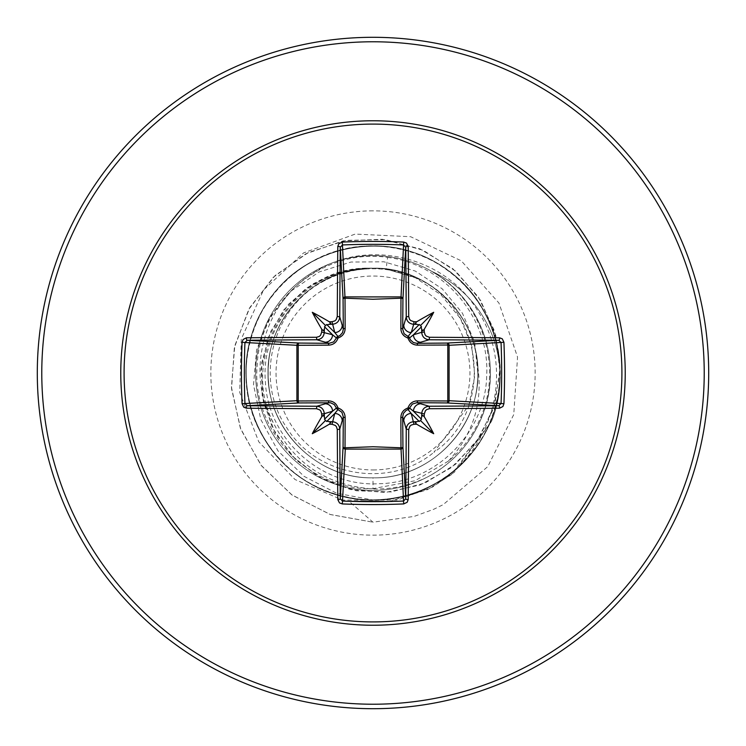 <?xml version="1.0" encoding="UTF-8"?>
<svg xmlns="http://www.w3.org/2000/svg" width="746" height="746" viewBox="0 0 746 746"><rect width="100%" height="100%" fill="white"/><g stroke="black" fill="none" stroke-linecap="round" stroke-linejoin="round"><path stroke-width="0.56" stroke-dasharray="3.73 2.8" d="M373 469.952A96.952 96.952 0 0 0 469.952 373A96.952 96.952 0 0 0 373 276.048A96.952 96.952 0 0 0 276.048 373A96.952 96.952 0 0 0 373 469.952M373 708.7A335.7 335.7 0 0 0 708.7 373A335.7 335.7 0 0 0 373 37.3A335.7 335.7 0 0 0 37.3 373A335.7 335.7 0 0 0 373 708.7A335.7 335.7 0 0 1 37.3 373A335.7 335.7 0 0 1 373 37.3M373 255.608A117.392 117.392 0 0 0 255.608 373A117.392 117.392 0 0 0 373 490.392A117.392 117.392 0 0 1 255.608 373A117.392 117.392 0 0 1 431.72 271.348L430.601 270.854C480.741 298.316 503.503 364.635 480.732 417.191C473.486 434.582 462.679 449.241 448.309 461.168C473.598 433.594 483.324 401.516 477.505 364.953A104.813 104.813 0 0 0 369.634 268.243C293.01 265.445 238.151 356.476 273.735 423.569C294.502 463.928 327.587 485.702 373 488.91C391.799 489.488 409.787 485.599 426.973 477.254A117.392 117.392 0 0 1 373 490.392A117.392 117.392 0 0 0 490.392 373A117.392 117.392 0 0 0 373 255.608A117.392 117.392 0 0 1 490.392 373A117.392 117.392 0 0 1 373 490.392M389.198 501.489L427.439 489.674L451.358 474.68L491.418 421.574A116.404 116.404 0 0 0 431.72 271.348C481.692 298.913 504.333 365.092 481.608 417.555C470.53 443.851 452.318 463.751 426.973 477.254M386.139 269.017L373 268.187C317.041 266.76 266.77 316.91 268.187 372.972C266.835 428.931 316.724 479.184 373 477.813L373 488.658C308.257 490.663 251.243 429.771 257.165 365.4C259.477 300.591 323.671 247.672 387.603 257.417L386.139 269.017L413.899 277.111C483.641 304.499 496.463 410.216 433.874 452.328L468.87 405.404L474.754 376.133L471.845 346.237L460.291 318.318L441.007 294.838L415.569 277.885L386.139 269.017A104.813 104.813 0 0 0 373 268.187C320.137 266.984 271.712 311.567 268.541 364.346C261.949 423.206 313.796 479.529 373 477.813C428.726 479.296 479.23 429.239 477.813 373.084C479.286 317.106 429.109 266.76 373 268.187A104.813 104.813 0 0 0 372.357 268.187C316.407 267.087 266.63 317.47 268.187 373.289C266.937 429.155 317.013 479.24 373 477.813C431.981 479.51 483.725 423.635 477.505 364.953M477.813 373C479.268 316.919 428.941 266.77 373 268.187C320.137 266.984 271.712 311.567 268.541 364.346C261.949 423.206 313.796 479.529 373 477.813C425.863 479.016 474.288 434.433 477.459 381.654C484.051 322.794 432.204 266.471 373 268.187C317.05 266.732 266.76 316.994 268.187 372.944C266.742 429.025 316.947 479.23 373 477.813C428.941 479.156 479.184 429.267 477.813 373L474.624 342.172L462.455 313.227L442.136 288.758L415.233 271.04L383.957 261.79L350.928 262.042L319.018 272.001L291.043 291.043L269.558 317.703L256.596 349.846L253.509 384.768L260.783 419.476L278.044 450.929L303.976 476.293L336.539 493.209L373 500.007C440.765 501.75 501.601 441.045 500.007 373.27C501.89 305.515 441.315 244.548 373.55 245.994C305.785 243.961 244.688 304.405 245.994 372.179C244.52 430.992 289.364 486.467 347.188 497.358C413.181 512.838 485.087 465.765 497.302 399.082C512.922 333.117 466.008 261.109 399.352 248.754C342.032 235.484 278.678 268.252 256.382 322.701C227.94 384.237 259.589 464.133 322.449 489.516C383.92 518.078 463.891 486.606 489.404 423.803C518.106 362.388 486.802 282.352 424.054 256.708C362.705 227.875 282.594 259.002 256.82 321.694C227.847 382.987 258.806 463.154 321.442 489.068C382.67 518.172 462.912 487.39 488.966 424.8C513.947 371.545 495.185 302.717 446.63 269.511C392.415 228.808 307.66 243.01 269.67 299.155C228.854 353.268 242.87 438.061 298.932 476.172C352.961 517.109 437.781 503.27 476.013 447.292C517.062 393.347 503.41 308.499 447.516 270.145C393.655 228.985 308.779 242.45 270.313 298.26C229.022 352.028 242.31 436.942 298.046 475.528C351.72 516.931 436.662 503.83 475.37 448.178C516.885 394.587 503.96 309.618 448.393 270.798C394.895 229.162 309.907 241.9 270.957 297.384C235.055 343.99 238.524 415.242 278.771 458.156C317.395 502.524 387.929 513.164 437.93 482.158C497.06 449.008 518.311 365.736 482.298 308.303C449.279 249.108 366.053 227.67 308.546 263.562C249.267 296.46 227.661 379.639 263.431 437.221C296.19 496.566 379.322 518.358 436.988 482.709C495.736 448.505 513.994 366.062 478.363 311.856C445.427 255.636 366.668 238.021 314.728 272.094C262.825 302.559 244.875 374.016 273.735 423.569M373 477.813C429.071 479.268 479.202 428.969 477.813 373.028C479.249 317.05 429.099 266.751 373 268.187C313.796 266.471 261.949 322.794 268.541 381.654C271.712 434.433 320.137 479.016 373 477.813C432.204 479.529 484.051 423.206 477.459 364.346C474.288 311.567 425.863 266.984 373 268.187C317.013 266.742 266.723 316.975 268.187 373.056C266.798 429.034 317.013 479.258 373 477.813C428.95 479.258 479.268 429.015 477.813 373.019C479.277 316.938 428.941 266.76 373 268.187C320.137 266.984 271.712 311.567 268.541 364.346C261.949 423.206 313.796 479.529 373 477.813C425.863 479.016 474.288 434.433 477.459 381.654C484.051 322.794 432.204 266.471 373 268.187C316.938 266.742 266.779 317.022 268.187 372.991C266.751 428.959 316.957 479.268 373 477.813C429.053 479.24 479.258 429.006 477.813 372.953C479.24 317.003 428.978 266.723 373 268.187C320.137 266.984 271.712 311.567 268.541 364.346C261.949 423.206 313.796 479.529 373 477.813C432.204 479.529 484.051 423.206 477.459 364.346C474.288 311.567 425.863 266.984 373 268.187C317.022 266.751 266.788 316.947 268.187 372.963C266.714 429.025 317.013 479.24 373 477.813C428.997 479.23 479.221 429.034 477.813 373.056C479.296 317.041 429.015 266.732 373 268.187C320.137 266.984 271.712 311.567 268.541 364.346C261.949 423.206 313.796 479.529 373 477.813C425.863 479.016 474.288 434.433 477.459 381.654C484.051 322.794 432.204 266.471 373 268.187C316.947 266.76 266.723 317.013 268.187 373.056C266.779 429.043 317.013 479.23 373 477.813C428.987 479.23 479.277 429.043 477.813 372.963C479.258 316.994 428.959 266.732 373 268.187C313.796 266.471 261.949 322.794 268.541 381.654C271.712 434.433 320.137 479.016 373 477.813C425.863 479.016 474.288 434.433 477.459 381.654C484.051 322.794 432.204 266.471 373 268.187C317.013 266.723 266.76 317.013 268.187 372.953C266.742 429.006 316.938 479.23 373 477.813C429.081 479.24 479.249 428.959 477.813 372.981C479.24 317.069 429.062 266.732 373 268.187C320.137 266.984 271.712 311.567 268.541 364.346C261.949 423.206 313.796 479.529 373 477.813C425.863 479.016 474.288 434.433 477.459 381.654C484.051 322.794 432.204 266.471 373 268.187C317.059 266.77 266.732 316.929 268.187 373.009C266.742 429.081 317.05 479.221 373 477.813C428.941 479.277 479.24 429.015 477.813 373.056C479.277 316.938 428.997 266.77 373 268.187C320.137 266.984 271.712 311.567 268.541 364.346C261.949 423.206 313.796 479.529 373 477.813C432.204 479.529 484.051 423.206 477.459 364.346C474.288 311.567 425.863 266.984 373 268.187L369.634 268.243M387.603 257.417C444.327 264.28 489.945 318.104 486.69 375.257C485.944 432.372 435.813 483.072 378.595 483.725C321.451 487.091 267.711 439.049 265.408 381.71C260.279 324.687 308.247 269.838 365.717 268.308C350.461 269.632 336.148 274.08 322.776 281.652C272.141 308.462 253.994 379.9 286.539 427.383C316.276 476.517 389.654 489.245 433.874 452.328M365.717 268.308L334.189 273.754L306.41 288.04L283.648 310.019L268 337.966L260.979 369.634L263.431 402.383L275.358 433.407L295.966 459.984L323.689 479.725L356.308 490.765L391.118 491.95L425.183 482.942L455.545 464.282L479.51 437.37L494.859 404.323L500.09 367.862L494.533 331.047L478.428 297.029L452.934 268.812L420.045 248.922L382.428 239.261L343.235 240.865L305.776 253.826L273.325 277.27L248.763 309.394L234.356 347.599L231.549 388.741L240.799 429.332L261.557 465.877L292.255 495.176L330.45 514.563L373 522.2L330.133 514.46L291.714 494.794L260.96 465.112L240.343 428.12L231.437 387.146L234.776 345.743L249.845 307.483L275.115 275.554L308.238 252.577L346.228 240.333L385.719 239.653L423.318 250.348L455.853 271.292L480.638 300.461L495.726 335.206L500.025 372.431L493.404 408.901L476.666 441.511L451.451 467.565L420.119 484.975L385.477 492.453L350.564 489.572L318.365 476.825L291.574 455.536L272.355 427.71L262.172 395.884L261.678 362.882L270.677 331.56L288.17 304.536L312.453 284.021L341.276 271.609L372.357 268.187M364.514 268.15L372.058 268.15M448.309 461.168L414.981 480.769L373 488.658M430.601 270.854A116.404 116.404 0 0 1 491.418 421.574L454.51 472.115L432.568 487.045L397.273 500.034L342.61 500.09L295.034 479.538L258.759 441.791L239.718 392.452L241.266 339.057L263.571 289.942L303.538 252.931L355.199 234.076L410.664 236.715L461.27 260.83L498.953 303.044L517.538 357.045L513.752 414.562L487.763 466.604L443.152 504.678L433.78 509.257L414.198 516.4L373 522.2L349.044 501.284M413.899 277.111A104.244 104.244 0 0 0 322.776 281.652M373 704.224A331.224 331.224 0 0 0 704.224 373A331.224 331.224 0 0 0 373 41.776A331.224 331.224 0 0 0 41.776 373A331.224 331.224 0 0 0 373 704.224M373 210.848A162.152 162.152 0 0 0 210.848 373A162.152 162.152 0 0 0 373 535.152A162.152 162.152 0 0 0 535.152 373A162.152 162.152 0 0 0 373 210.848M481.608 417.555L480.732 417.191"/><path stroke-width="1.12" d="M332.026 424.269L334.767 413.461L337.947 409.573A2.238 2.219 45 0 1 336.427 408.053L332.539 411.233L324.296 413.694A332.716 29.001 90 0 0 324.333 416.949L325.275 420.725L329.051 421.667A332.716 29.001 0 0 0 332.306 421.704C336.81 422.171 339.299 424.642 339.756 429.137A332.371 8.7 90 0 0 340.279 498.785L342.507 501.051L342.302 503.932L339.486 502.907L337.807 499.624A334.609 8.756 -90 0 1 337.285 429.519L336.474 426.749L335.299 425.444L332.026 424.269A334.954 29.197 180 0 1 329.275 424.241A248.101 175.31 138 0 1 312.294 433.706A248.101 175.31 -48 0 1 321.759 416.725A334.954 29.197 -90 0 1 321.731 413.974L320.901 411.177L319.726 409.871L316.481 408.715L316.863 406.244C321.34 406.691 323.82 409.181 324.296 413.694L321.731 413.974M316.481 408.715A334.609 8.756 180 0 1 246.376 408.193L243.728 407.176L242.068 403.698A335.262 146.971 -90 0 1 241.443 373A335.262 146.971 -90 0 1 242.068 342.302L244.949 342.507A333.024 145.992 90 0 0 244.334 373A333.024 145.992 90 0 0 244.949 403.493L247.215 405.721A332.371 8.7 0 0 0 316.863 406.244L329.098 402.681A2.238 0.662 89.5 0 1 328.445 400.854C333.173 401.031 336.371 403.409 338.022 407.978C342.582 409.619 344.96 412.818 345.146 417.555L345.025 447.786L373 446.751L400.975 447.786L400.854 417.555C401.031 412.827 403.409 409.629 407.978 407.978C409.619 403.418 412.818 401.04 417.555 400.854L447.786 400.975A2.238 0.727 -89.5 0 1 447.068 402.943L416.902 402.681L429.137 406.244L429.519 408.715L426.749 409.526L425.444 410.701L424.269 413.974A334.954 29.197 90 0 1 424.241 416.725A248.101 175.31 48 0 1 433.706 433.706A248.101 175.31 -138 0 1 416.725 424.241A334.954 29.197 180 0 1 413.974 424.269L411.177 425.099L409.871 426.274L408.715 429.519A334.609 8.756 90 0 1 408.193 499.624L407.176 502.272L403.698 503.932A335.262 146.971 180 0 1 373 504.557A335.262 146.971 180 0 1 342.302 503.932M403.698 503.932L400.975 447.786A2.238 0.727 179.5 0 0 402.943 447.068A2.238 2.014 -3.1 0 1 400.705 449.083L345.295 449.083L342.507 501.051A333.024 145.992 -0 0 0 373 501.666A333.024 145.992 -0 0 0 403.493 501.051L405.721 498.785A332.371 8.7 -90 0 0 406.244 429.137C406.691 424.66 409.181 422.18 413.694 421.704A332.716 29.001 -0 0 0 416.949 421.667L420.725 420.725L421.667 416.949A332.716 29.001 -90 0 0 421.704 413.694C422.171 409.19 424.642 406.701 429.137 406.244A332.371 8.7 -0 0 0 498.785 405.721L501.051 403.493A333.024 145.992 -90 0 0 501.051 342.507L498.785 340.279A332.371 8.7 180 0 0 429.137 339.756L416.902 343.319L447.068 343.057A2.238 0.727 89.5 0 1 447.786 345.025L449.083 345.295L449.083 400.705L447.786 400.975L447.786 345.025L417.555 345.146C412.827 344.969 409.629 342.591 407.978 338.022C403.418 336.381 401.04 333.182 400.854 328.445L400.975 298.214A2.238 0.727 -179.5 0 1 402.943 298.932L402.681 329.098L406.244 316.863A332.371 8.7 -90 0 0 405.721 247.215L403.493 244.949A333.024 145.992 180 0 0 342.507 244.949L340.279 247.215A332.371 8.7 90 0 0 339.756 316.863C339.309 321.34 336.819 323.82 332.306 324.296A332.716 29.001 180 0 0 329.051 324.333L325.275 325.275L324.333 329.051A332.716 29.001 90 0 0 324.296 332.306C323.829 336.81 321.358 339.299 316.863 339.756A332.371 8.7 180 0 0 247.215 340.279L244.949 342.507L296.917 345.295A2.238 2.014 93.1 0 1 298.932 343.057A2.238 0.727 -89.5 0 0 298.214 345.025L298.214 400.975L328.445 400.854M242.068 342.302L243.093 339.486L246.376 337.807A334.609 8.756 -0 0 1 316.481 337.285L319.251 336.474L320.556 335.299L321.731 332.026A334.954 29.197 -90 0 1 321.759 329.275A248.101 175.31 -132 0 1 312.294 312.294A248.101 175.31 42 0 1 329.275 321.759A334.954 29.197 -0 0 1 332.026 321.731L334.823 320.901L336.129 319.726L337.285 316.481L339.756 316.863L343.319 329.098L343.057 298.932A2.238 2.014 176.9 0 1 345.295 296.917L400.705 296.917A2.238 2.014 -176.9 0 1 402.943 298.932L405.721 247.215A2.238 0.849 179.4 0 1 408.193 246.376A334.609 8.756 90 0 1 408.715 316.481L409.526 319.251L410.701 320.556L413.974 321.731L413.694 324.296C409.19 323.829 406.701 321.358 406.244 316.863L408.715 316.481M503.932 342.302L449.083 345.295A2.238 2.014 -93.1 0 0 447.068 343.057L498.785 340.279A2.238 0.849 -89.4 0 0 499.624 337.807L502.272 338.824L503.932 342.302A335.262 146.971 90 0 1 503.932 403.698L449.083 400.705A2.238 2.014 -86.9 0 1 447.068 402.943L498.785 405.721A2.238 0.849 89.4 0 1 499.624 408.193A334.609 8.756 180 0 1 429.519 408.715M337.285 316.481A334.609 8.756 -90 0 1 337.807 246.376L338.824 243.728L342.302 242.068A335.262 146.971 -0 0 1 373 241.443A335.262 146.971 -0 0 1 403.698 242.068L400.975 298.214L373 299.249L345.025 298.214L345.146 328.445C344.969 333.173 342.591 336.371 338.022 338.022C336.381 342.582 333.182 344.96 328.445 345.146L296.917 345.295L296.917 400.705L298.214 400.975A2.238 0.727 89.5 0 0 298.932 402.943A2.238 2.014 86.9 0 1 296.917 400.705L242.068 403.698M373 124.088A248.912 248.912 0 0 1 621.912 373A248.912 248.912 0 0 1 373 621.912A248.912 248.912 0 0 1 124.088 373A248.912 248.912 0 0 1 373 124.088M403.698 242.068L406.514 243.093L408.193 246.376M413.974 321.731A334.954 29.197 0 0 1 416.725 321.759A248.101 175.31 -42 0 1 433.706 312.294A248.101 175.31 132 0 1 424.241 329.275A334.954 29.197 90 0 1 424.269 332.026L425.099 334.823L426.274 336.129L429.519 337.285A334.609 8.756 0 0 1 499.624 337.807M503.932 403.698L502.907 406.514L499.624 408.193M373 37.3A335.7 335.7 0 0 1 708.7 373A335.7 335.7 0 0 1 373 708.7A335.7 335.7 0 0 1 37.3 373A335.7 335.7 0 0 1 373 37.3A335.7 335.7 0 0 0 37.3 373A335.7 335.7 0 0 0 373 708.7M349.044 501.284L389.198 501.489M337.807 499.624A2.238 0.849 179.4 0 0 340.279 498.785L343.057 447.068A2.238 0.727 -179.5 0 0 345.025 447.786L345.295 449.083A2.238 2.014 3.1 0 1 343.057 447.068L343.319 416.902L339.756 429.137L337.285 429.519M408.715 429.519L406.244 429.137L402.681 416.902L402.943 447.068L405.721 498.785A2.238 0.849 0.6 0 0 408.193 499.624M421.667 329.051L420.725 325.275L416.949 324.333A332.716 29.001 180 0 0 413.694 324.296L411.233 332.539L408.053 336.427A2.238 2.219 -135 0 1 409.573 337.947L413.461 334.767L421.704 332.306A332.716 29.001 -90 0 0 421.667 329.051L422.637 330.786L424.241 329.275M246.376 337.807A2.238 0.849 89.4 0 0 247.215 340.279L298.932 343.057L329.098 343.319L316.863 339.756L316.481 337.285M321.731 332.026L332.539 334.767L336.427 337.947A2.238 2.219 135 0 1 337.947 336.427L334.767 332.539L332.026 321.731M424.269 413.974L413.461 411.233L409.573 408.053A2.238 2.219 -45 0 1 408.053 409.573L411.233 413.461L413.974 424.269M326.711 421.518L334.767 413.461A7.46 7.432 16.7 0 1 342.228 420.893M345.146 417.555A2.238 0.662 -179.5 0 1 343.319 416.902L341.901 412.296L337.947 409.573L338.022 407.978L336.427 408.053L334.283 404.565L330.571 402.803L298.932 402.943L247.215 405.721A2.238 0.849 -89.4 0 0 246.376 408.193M325.107 403.772A7.46 7.432 73.3 0 1 332.539 411.233L324.482 419.289M324.482 326.711L332.539 334.767A7.46 7.432 106.7 0 1 325.107 342.228M328.445 345.146A2.238 0.662 -89.5 0 1 329.098 343.319L333.704 341.901L336.427 337.947L338.022 338.022L337.947 336.427L339.84 335.625L342.554 332.604L343.319 329.098A2.238 0.662 179.5 0 1 345.146 328.445M342.228 325.107A7.46 7.432 163.3 0 1 334.767 332.539L326.711 324.482M403.772 420.893A7.46 7.432 -16.7 0 1 411.233 413.461L419.289 421.518M417.555 400.854A2.238 0.662 -89.5 0 1 416.902 402.681L412.296 404.099L409.573 408.053L407.978 407.978L408.053 409.573L406.16 410.375L403.446 413.396L402.681 416.902A2.238 0.662 179.5 0 1 400.854 417.555M421.518 419.289L413.461 411.233A7.46 7.432 -73.3 0 1 420.893 403.772M419.289 324.482L411.233 332.539A7.46 7.432 -163.3 0 1 403.772 325.107M400.854 328.445A2.238 0.662 -179.5 0 1 402.681 329.098L404.099 333.704L408.053 336.427L407.978 338.022L409.573 337.947L410.375 339.84L413.396 342.554L416.902 343.319A2.238 0.662 89.5 0 1 417.555 345.146M429.519 337.285L429.137 339.756C424.66 339.309 422.18 336.819 421.704 332.306L424.269 332.026M420.893 342.228A7.46 7.432 -106.7 0 1 413.461 334.767L421.518 326.711M337.807 246.376A2.238 0.849 0.6 0 1 340.279 247.215L343.057 298.932A2.238 0.727 179.5 0 1 345.025 298.214L342.302 242.068M324.333 416.949L323.363 415.214L321.759 416.725M329.275 424.241L330.776 422.506L329.051 421.667M321.759 329.275L323.494 330.776L324.333 329.051M329.051 324.333L330.786 323.363L329.275 321.759M416.949 421.667L415.214 422.637L416.725 424.241M424.241 416.725L422.506 415.224L421.667 416.949M416.725 321.759L415.224 323.494L416.949 324.333M312.294 433.706L325.275 420.725M433.706 433.706L420.725 420.725M433.706 312.294L420.725 325.275M312.294 312.294L325.275 325.275M373 625.232A252.232 252.232 0 0 1 120.768 373A252.232 252.232 0 0 1 373 120.768A252.232 252.232 0 0 1 625.232 373A252.232 252.232 0 0 1 373 625.232M373 41.776A331.224 331.224 0 0 1 704.224 373A331.224 331.224 0 0 1 373 704.224A331.224 331.224 0 0 1 41.776 373A331.224 331.224 0 0 1 373 41.776"/></g></svg>
